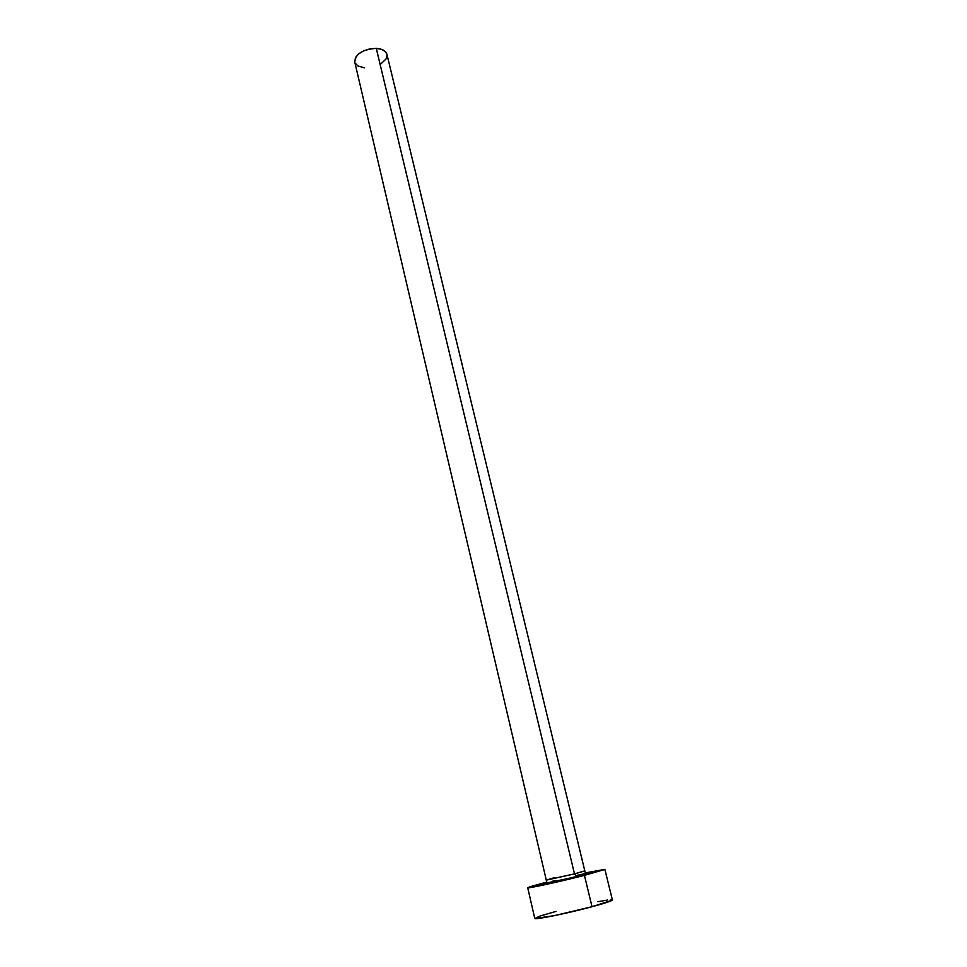 <?xml version="1.0" encoding="UTF-8"?>
<svg xmlns="http://www.w3.org/2000/svg" width="967" height="967" viewBox="0 0 967 967"><rect width="100%" height="100%" fill="white"/><g stroke="black" fill="none" stroke-linecap="round" stroke-linejoin="round"><path stroke-width="1.45" d="M577.214 875.292C592.118 872.174 591.913 872.657 576.598 876.731L574.495 873.89L584.721 870.868M554.369 877.673L546.379 880.115L574.495 873.89L376.272 48.374C362.673 49.353 355.493 53.886 354.744 61.961L546.282 880.079L574.495 873.89L584.817 870.904L386.921 54.297C385.821 50.792 382.267 48.821 376.272 48.374L574.495 873.89L576.598 876.731L545.255 883.294M527.716 887.742L534.775 918.42C533.82 920.197 567.569 913.344 592.022 906.72L584.431 875.365C560.05 881.638 526.628 888.903 527.716 887.742L546.766 882.097L529.856 886.799L527.777 887.791L531.584 887.368L584.431 875.365L592.022 906.72C605.294 903.13 612.087 900.857 612.389 899.926L604.858 869.369L584.431 875.365L604.713 869.514L585.301 872.911L604.858 869.369M580.405 874.603L583.439 873.987M584.793 873.721L585.833 873.527M587.489 873.274L576.598 876.731C557.451 881.65 534.956 886.171 547.588 882.581L547.02 882.75M552.628 881.203L555.058 880.574M556.013 911.385L539.973 916.063L534.848 918.505L554.514 915.616L592.022 906.72L612.268 900.156M612.123 899.757L610.503 899.733M607.506 900.047L597.92 901.691M354.756 61.997L355.469 57.585L358.66 53.862L363.749 50.792L369.938 48.858L376.272 48.374L381.76 49.414L385.531 51.783L386.921 54.345M387.042 55.131L386.099 58.914L380.756 64.04M364.644 67.871L357.971 65.974L355.167 63.133M546.282 880.079L546.585 881.59C545.811 882.557 547.552 882.762 551.806 882.206L576.09 876.622C582.207 875.353 585.253 873.938 585.24 872.379L584.817 870.904"/></g></svg>
